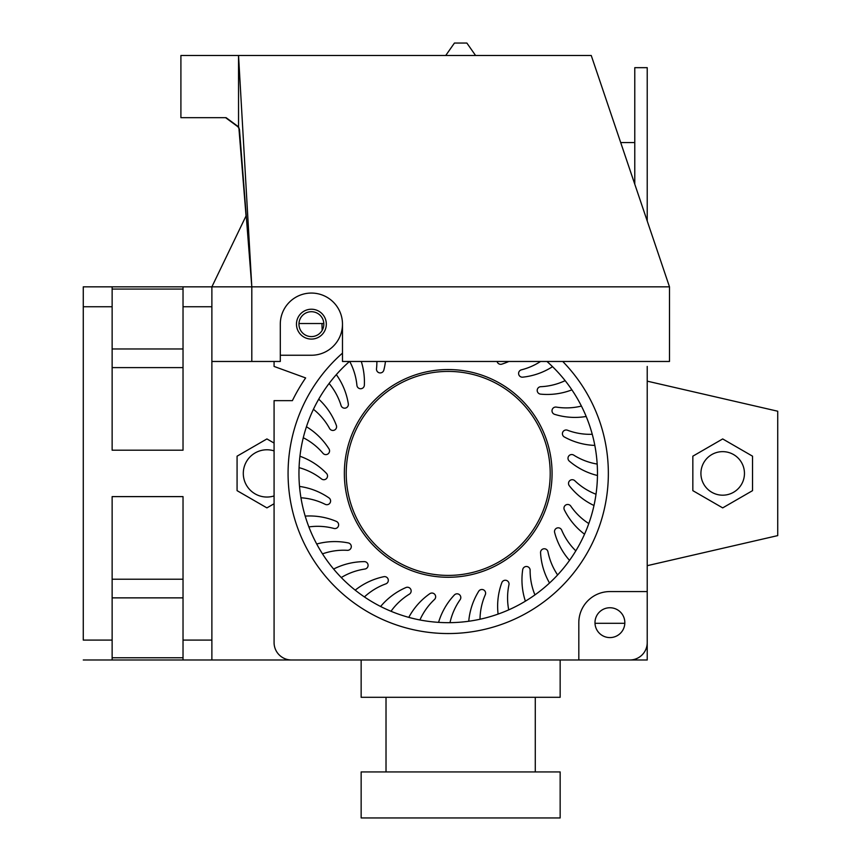 <?xml version="1.0" encoding="UTF-8"?>
<svg xmlns="http://www.w3.org/2000/svg" width="861" height="861" viewBox="0 0 861 861"><rect width="100%" height="100%" fill="white"/><g stroke="black" fill="none" stroke-linecap="round" stroke-linejoin="round"><path stroke-width="1.29" d="M475.573 55.491L466.866 43.05L454.436 43.05L445.729 55.491M361.146 817.95L560.156 817.95L560.156 771.93L361.146 771.93L361.146 817.95M386.019 697.302L386.019 771.93M361.146 659.989L361.146 697.302L560.156 697.302L560.156 659.989M321.96 323.532L322.165 330.376M83.269 473.41L83.269 297.411L83.269 473.41M183.027 496.614L112.134 496.614L112.134 659.989L83.269 659.989L183.027 659.989L183.027 496.614L183.027 659.989L211.881 659.989L211.881 303.007M112.134 640.089L83.269 640.089L83.269 306.742L112.134 306.742L112.134 286.842L183.027 286.842L183.027 306.742L211.881 306.742L211.881 286.842L211.881 659.989L647.224 659.989L647.224 366.442M183.027 286.842L211.881 286.842L183.027 286.842L183.027 450.206L183.027 306.742M83.269 286.842L83.269 306.742L83.269 286.842L112.134 286.842L83.269 286.842M83.269 622.675L83.269 601.527L83.269 622.675M83.269 324.156L83.269 303.007L83.269 324.156M183.027 289.07L112.134 289.07L112.134 450.206L183.027 450.206M112.134 579.216L183.027 579.216M183.027 367.615L112.134 367.615M274.078 361.469L274.078 366.442L305.644 377.936A180.186 180.186 0 0 0 292.396 400.645L274.078 400.645L274.078 642.575A17.414 17.414 0 0 0 291.492 659.989L629.811 659.989A17.414 17.414 0 0 0 647.224 642.575L647.224 591.572L609.911 591.572A31.093 31.093 0 0 0 578.818 622.675L578.818 659.989M448.215 369.552A103.858 103.858 0 0 0 358.262 525.339A103.858 103.858 0 0 0 538.157 525.339A103.858 103.858 0 0 0 448.215 369.552M508.862 361.469A68.406 68.406 0 0 1 501.823 364.138A3.735 3.735 0 0 1 497.066 361.469M349.491 361.469A149.254 149.254 0 0 0 336.328 374.621A68.406 68.406 0 0 1 348.318 403.874A3.735 3.735 0 0 1 345.465 408.092A3.735 3.735 0 0 1 341.064 405.542A63.348 63.348 0 0 0 329.096 383.468A149.254 149.254 0 0 0 318.731 399.16A68.406 68.406 0 0 1 336.36 425.409A3.735 3.735 0 0 1 334.423 430.113A3.735 3.735 0 0 1 329.591 428.498A63.348 63.348 0 0 0 313.426 409.287A149.254 149.254 0 0 0 306.441 426.744A68.406 68.406 0 0 1 328.988 448.904A3.735 3.735 0 0 1 328.03 453.898A3.735 3.735 0 0 1 322.983 453.295A63.348 63.348 0 0 0 303.276 437.732A149.254 149.254 0 0 0 299.94 456.244A68.406 68.406 0 0 1 326.491 473.399A3.735 3.735 0 0 1 326.567 478.49A3.735 3.735 0 0 1 321.497 478.92A63.348 63.348 0 0 0 299.068 467.641A149.254 149.254 0 0 0 299.52 486.433A68.406 68.406 0 0 1 328.988 497.906A3.735 3.735 0 0 1 330.075 502.878A3.735 3.735 0 0 1 325.2 504.32A63.348 63.348 0 0 0 300.952 497.776A149.254 149.254 0 0 0 305.192 516.105A68.406 68.406 0 0 1 336.36 521.4A3.735 3.735 0 0 1 338.427 526.049A3.735 3.735 0 0 1 333.939 528.45A63.348 63.348 0 0 0 308.873 526.921A149.254 149.254 0 0 0 316.708 544.012A68.406 68.406 0 0 1 348.307 542.936A3.735 3.735 0 0 1 351.266 547.069A3.735 3.735 0 0 1 347.36 550.319A63.348 63.348 0 0 0 322.498 553.871A149.254 149.254 0 0 0 333.616 569.046A68.406 68.406 0 0 1 364.343 561.63A3.735 3.735 0 0 1 368.077 565.085A3.735 3.735 0 0 1 364.903 569.046A63.348 63.348 0 0 0 341.268 577.537A149.254 149.254 0 0 0 355.206 590.151A68.406 68.406 0 0 1 383.823 576.698A3.735 3.735 0 0 1 388.171 579.335A3.735 3.735 0 0 1 385.857 583.866A63.348 63.348 0 0 0 364.418 596.931A149.254 149.254 0 0 0 380.616 606.488A68.406 68.406 0 0 1 405.929 587.546A3.735 3.735 0 0 1 410.729 589.247A3.735 3.735 0 0 1 409.373 594.155A63.348 63.348 0 0 0 391.002 611.267A149.254 149.254 0 0 0 408.781 617.369A68.406 68.406 0 0 1 429.768 593.724A3.735 3.735 0 0 1 434.816 594.424A3.735 3.735 0 0 1 434.471 599.504A63.348 63.348 0 0 0 419.92 619.963A149.254 149.254 0 0 0 552.547 366.678A68.406 68.406 0 0 1 522.724 377.161A3.735 3.735 0 0 1 518.656 374.104A3.735 3.735 0 0 1 521.422 369.832A63.348 63.348 0 0 0 540.557 361.469M593.982 505.493A68.406 68.406 0 0 1 569.304 485.733A3.735 3.735 0 0 1 569.745 480.664A3.735 3.735 0 0 1 574.836 480.75A63.348 63.348 0 0 0 596.006 494.246A149.254 149.254 0 0 0 597.459 475.498A68.406 68.406 0 0 1 569.304 461.109A3.735 3.735 0 0 1 568.723 456.05A3.735 3.735 0 0 1 573.717 455.114A63.348 63.348 0 0 0 597.179 464.068A149.254 149.254 0 0 0 594.822 445.417A68.406 68.406 0 0 1 564.353 436.979A3.735 3.735 0 0 1 562.76 432.147A3.735 3.735 0 0 1 567.464 430.22A63.348 63.348 0 0 0 592.25 434.278A149.254 149.254 0 0 0 586.18 416.476A68.406 68.406 0 0 1 554.635 414.345A3.735 3.735 0 0 1 552.105 409.933A3.735 3.735 0 0 1 556.335 407.102A63.348 63.348 0 0 0 581.423 406.08A149.254 149.254 0 0 0 571.898 389.861A68.406 68.406 0 0 1 540.568 394.134A3.735 3.735 0 0 1 537.199 390.324A3.735 3.735 0 0 1 540.773 386.697A63.348 63.348 0 0 0 565.139 380.648A149.254 149.254 0 0 0 546.939 361.469M584.533 534.186A68.406 68.406 0 0 1 564.342 509.852A3.735 3.735 0 0 1 565.795 504.987A3.735 3.735 0 0 1 570.768 506.085A63.348 63.348 0 0 0 588.795 523.574M569.519 560.382A68.406 68.406 0 0 1 554.635 532.485A3.735 3.735 0 0 1 557.035 528.008A3.735 3.735 0 0 1 561.673 530.096A63.348 63.348 0 0 0 575.815 550.846M549.522 583.015A68.406 68.406 0 0 1 540.557 552.697A3.735 3.735 0 0 1 543.818 548.791A3.735 3.735 0 0 1 547.951 551.772A63.348 63.348 0 0 0 557.616 574.944M525.382 601.172A68.406 68.406 0 0 1 522.713 569.67A3.735 3.735 0 0 1 526.684 566.495A3.735 3.735 0 0 1 530.128 570.24A63.348 63.348 0 0 0 534.939 594.886M468.75 621.255A68.406 68.406 0 0 1 478.716 591.249A3.735 3.735 0 0 1 483.624 589.903A3.735 3.735 0 0 1 485.303 594.703A63.348 63.348 0 0 0 480.007 619.242A149.254 149.254 0 0 0 498.088 614.087A68.406 68.406 0 0 1 501.812 582.693A3.735 3.735 0 0 1 506.343 580.389A3.735 3.735 0 0 1 508.959 584.748A63.348 63.348 0 0 0 508.711 609.857M438.572 622.363A68.406 68.406 0 0 1 454.371 594.973A3.735 3.735 0 0 1 459.44 594.65A3.735 3.735 0 0 1 460.129 599.687A63.348 63.348 0 0 0 450.002 622.664M361.286 361.469A68.406 68.406 0 0 1 364.354 385.19A3.735 3.735 0 0 1 360.716 388.741A3.735 3.735 0 0 1 356.917 385.362A63.348 63.348 0 0 0 349.717 361.469M385.459 361.469A68.406 68.406 0 0 1 383.834 370.112A3.735 3.735 0 0 1 379.55 372.867A3.735 3.735 0 0 1 376.505 368.788A63.348 63.348 0 0 0 376.881 361.469M408.781 617.369A149.254 149.254 0 0 0 419.92 619.963M380.616 606.488A149.254 149.254 0 0 0 391.002 611.267M355.206 590.151A149.254 149.254 0 0 0 364.418 596.931M333.616 569.046A149.254 149.254 0 0 0 341.268 577.537M316.708 544.012A149.254 149.254 0 0 0 322.498 553.871M305.192 516.105A149.254 149.254 0 0 0 308.873 526.921M299.52 486.433A149.254 149.254 0 0 0 300.952 497.776M299.94 456.244A149.254 149.254 0 0 0 299.068 467.641M306.441 426.744A149.254 149.254 0 0 0 303.276 437.732M318.731 399.16A149.254 149.254 0 0 0 313.426 409.287M336.328 374.621A149.254 149.254 0 0 0 329.096 383.468M311.391 339.083A14.928 14.928 0 0 1 298.466 316.687A14.928 14.928 0 0 1 324.317 316.687A14.928 14.928 0 0 1 311.391 339.083M609.911 637.592A14.928 14.928 0 0 1 596.985 615.206A14.928 14.928 0 0 1 622.837 615.206A14.928 14.928 0 0 1 609.911 637.592M225.604 117.677L238.045 126.847L239.476 129.559L251.81 286.842L251.81 361.469L280.299 361.469L280.299 324.156A31.093 31.093 0 0 1 311.391 293.063A31.093 31.093 0 0 1 342.484 324.156A31.093 31.093 0 0 1 311.391 355.249L280.299 355.249M562.728 361.469A160.146 160.146 0 0 1 558.122 589.882A160.146 160.146 0 0 1 329.817 581.24A160.146 160.146 0 0 1 342.484 353.128M274.078 495.936L274.078 450.884A23.634 23.634 0 0 0 243.297 473.41A23.634 23.634 0 0 0 274.078 495.936M647.224 220.997L647.224 67.675L634.783 67.675L634.783 184.222L634.783 142.56L620.695 142.56M594.994 623.289L624.817 623.289M323.811 323.532L298.971 323.532M323.833 324.156A12.441 12.441 0 0 1 305.171 334.929A12.441 12.441 0 0 1 305.171 313.382A12.441 12.441 0 0 1 323.833 324.156M722.691 438.938L752.536 456.179L752.536 490.652L722.691 507.882L692.836 490.652L692.836 456.179L722.691 438.938M700.919 473.41A21.762 21.762 0 0 1 733.572 454.565A21.762 21.762 0 0 1 733.572 492.266A21.762 21.762 0 0 1 700.919 473.41M647.224 381.154L777.731 411.224L777.731 535.607L647.224 565.677M274.078 503.75L266.921 507.882L237.076 490.652L237.076 456.179L266.921 438.938L274.078 443.071M239.476 129.559L238.54 126.847L226.099 117.677L180.907 117.677L180.907 55.491L238.54 55.491L251.81 286.842L211.881 286.842L246.224 215.551M214.497 117.677L226.099 117.677M238.54 126.847L238.54 55.491L591.249 55.491L669.492 286.842L669.492 361.469L342.484 361.469L342.484 324.156M251.81 361.469L211.881 361.469L211.881 286.842M251.81 286.842L669.492 286.842M239.014 129.559L246.042 215.907M183.027 640.089L211.881 640.089M112.134 597.868L183.027 597.868M112.134 348.963L183.027 348.963M448.215 371.414A101.996 101.996 0 0 1 536.543 524.414A101.996 101.996 0 0 1 359.887 524.414A101.996 101.996 0 0 1 448.215 371.414M535.284 771.93L535.284 697.302M112.134 657.75L183.027 657.75"/></g></svg>
